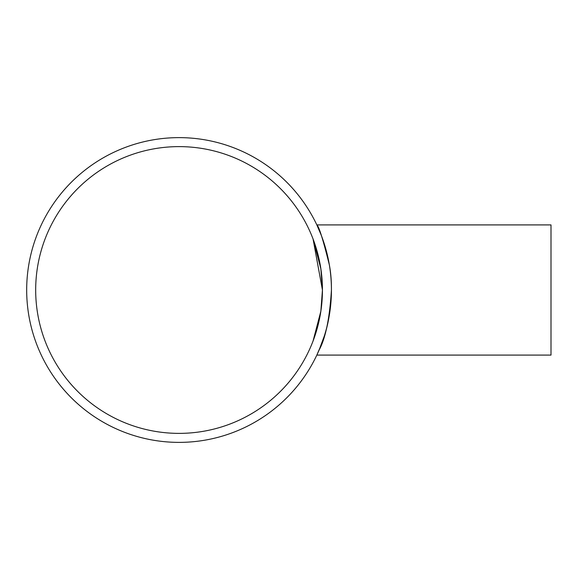 <?xml version="1.0" encoding="UTF-8"?>
<svg xmlns="http://www.w3.org/2000/svg" width="580" height="580" viewBox="0 0 580 580"><rect width="100%" height="100%" fill="white"/><g stroke="black" fill="none" stroke-linecap="round" stroke-linejoin="round"><path stroke-width="0.87" d="M322.437 289.333L320.856 268.779L313.077 239.054L322.437 290L320.856 311.221L313.077 340.946L320.856 311.221L322.437 290.667M331.434 290C329.665 318.282 325.547 338.307 319.094 350.074L324.321 336.023C330.397 318.391 333.906 288.695 329.36 264.944C323.103 239.634 318.927 226.294 316.832 224.91L551 224.91L551 355.09L316.832 355.09L321.088 345.194M316.832 224.91L321.088 234.806M179.06 137.627A152.373 152.373 0 0 0 47.096 366.19A152.373 152.373 0 0 0 311.018 366.19A152.373 152.373 0 0 0 179.06 137.627M179.06 433.376A143.376 143.376 0 0 1 54.89 218.312A143.376 143.376 0 0 1 303.231 218.312A143.376 143.376 0 0 1 179.06 433.376"/></g></svg>
